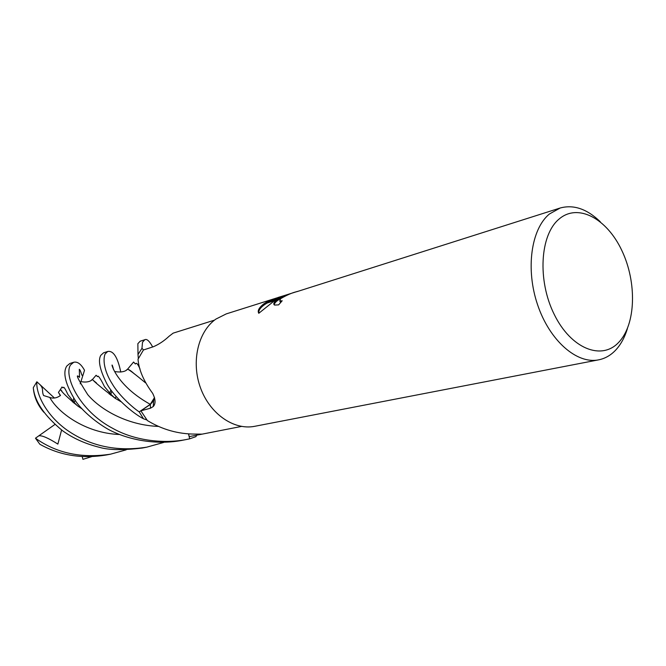 <?xml version="1.0" encoding="UTF-8"?>
<svg xmlns="http://www.w3.org/2000/svg" width="666" height="666" viewBox="0 0 666 666"><rect width="100%" height="100%" fill="white"/><g stroke="black" fill="none" stroke-linecap="round" stroke-linejoin="round"><path stroke-width="1" d="M214.494 320.138L173.143 333.142L169.031 336.297C164.061 340.942 158.824 344.43 153.297 346.761L143.44 349.975L138.037 359.19C138.769 369.688 143.64 381.077 152.664 393.348C155.619 399.292 155.819 403.688 153.247 406.543L150.449 408.208L140.876 410.83L150.358 404.453L153.63 400.632L154.587 397.827M559.107 219.039C577.955 202.847 606.926 218.54 621.878 250.599C637.079 282.442 635.947 324.567 618.622 342.441C601.548 360.797 570.962 348.709 554.245 314.444C537.262 280.436 540.018 234.707 559.107 219.039M627.414 328.571C624.691 337.545 620.679 344.822 615.384 350.416C610.514 355.461 604.903 358.616 598.551 359.865C576.873 364.31 549.716 340.717 537.653 304.953C525.416 269.272 531.068 229.079 549.417 213.994L560.173 208.008C573.659 204.345 587.037 208.941 600.299 221.778M598.551 359.865L254.67 426.315C233.949 430.469 209.923 413.936 200.516 387.895C190.951 361.921 198.027 331.626 215.892 319.089L226.257 313.894L297.402 291.425M280.577 298.776L279.778 301.015L282.193 300.774L278.604 304.878L274.55 305.07C273.118 304.146 273.751 302.481 276.432 300.083L280.577 298.776L276.715 299.858L282.367 296.586L274.983 300.408L263.719 303.954L266.383 302.272L286.214 294.98L278.088 297.461M560.173 208.008L297.044 291.616C292.607 292.541 287.196 294.855 280.827 298.568M280.994 302.031L279.911 301.257M263.395 304.187L274.509 300.691L258.774 313.295C257.334 310.897 258.874 307.858 263.395 304.187L263.719 303.954M282.725 297.252L282.367 296.586M281.11 298.343L280.461 298.676M279.903 298.992C276.14 301.232 274.275 303.205 274.317 304.92M276.698 299.425L269.53 302.123M267.757 302.814L266.866 303.163C260.989 306.726 258.316 310.081 258.841 313.228M266.775 302.988L266.383 302.272M140.876 410.83L147.369 420.546C162.238 429.595 178.213 434.107 195.288 434.09L202.148 434.132L189.219 436.613L188.611 433.957M188.528 433.957L189.668 438.827L186.205 439.543C165.618 443.623 136.089 441.458 113.045 428.529C78.397 410.464 63.428 374.683 70.638 364.86L73.718 362.271C77.464 361.38 81.061 364.044 84.515 370.271L83.267 374.25C81.668 378.663 81.385 370.754 79.287 369.28L79.579 377.347C74.9 372.918 77.614 378.671 87.712 394.605C99.808 409.124 126.748 425.324 158.774 426.431M73.718 362.271L69.822 363.503L66.75 366.084C62.479 372.893 65.526 384.682 75.882 401.448C81.086 409.016 93.29 420.779 108.308 429.379C129.087 440.467 156.968 444.971 181.302 440.501L182.276 440.309M91.65 456.66L82.942 459.332L82.209 456.593M143.523 349.941L141.966 348.326L142.516 342.207L144.788 339.735C146.811 338.611 149.434 341.017 152.672 346.969M144.788 339.735L140.185 341.192L137.862 343.673L138.004 354.487L141.966 348.326M154.512 397.56L150.283 404.337L139.194 411.871C131.502 406.768 118.024 394.072 112.263 383.899C106.427 374.891 102.006 362.379 105.062 354.012L107.701 351.49C113.32 350.399 117.682 357.259 120.779 372.086M107.701 351.49L103.546 352.814L100.766 355.369C97.852 360.497 99.9 369.988 106.91 383.832C113.819 396.778 132.392 413.087 143.481 418.781L139.194 411.871M138.004 354.487L138.328 358.541M143.481 418.781L146.895 419.963M196.711 435.156L195.929 436.638L189.668 438.827M43.856 412.271C37.504 404.911 33.983 396.711 33.3 387.654C34.599 401.423 44.389 415.809 62.671 430.81C73.152 438.345 85.489 443.872 99.675 447.385C108.974 450.116 123.177 450.333 142.291 448.035L146.72 447.177C116.642 451.889 90.035 446.162 66.891 430.003C45.513 414.66 35.814 393.256 36.863 381.785L40.093 384.74C44.081 389.185 41.417 390.709 43.598 395.537M126.149 449.858L110.581 454.162C81.585 458.574 56.543 453.263 35.465 438.22L38.828 435.814C42.025 435.289 48.368 438.053 57.867 444.105L61.588 430.011M91.225 380.319L92.482 379.454C93.739 381.343 101.29 387.612 115.118 398.268L120.912 401.656M91.309 380.261L92.241 379.52L96.462 382.95M35.465 438.22L39.852 444.255C59.815 455.477 82.01 459.041 106.443 454.961L110.581 454.162M115.168 398.218L116.1 396.445M126.074 370.388L127.422 369.33C128.696 369.264 131.002 370.796 134.357 373.909M115.226 398.251L116.142 396.495M125.932 370.479L127.564 369.189C129.329 369.805 135.315 374.359 145.521 382.85M43.598 395.546L49.792 397.444C53.355 398.709 56.918 398.052 60.489 395.479L58.45 392.391L60.439 389.493L61.946 391.167M163.703 442.432L146.72 447.177M60.439 389.493L61.98 386.988L62.937 387.845L63.545 387.329C64.011 386.879 65.484 389.31 67.965 394.63L67.965 394.63C69.755 396.695 74.317 403.246 77.847 406.085L81.61 408.599M60.39 389.385C61.73 392.058 67.549 397.627 77.847 406.085M36.863 381.785L33.3 387.654M83.267 374.25L80.22 383.816M75 400.174L74.043 403.18M40.093 384.74L54.387 397.993M58.45 392.391L60.348 395.596M38.828 435.814L54.903 424.475M73.718 398.243L72.935 402.281M198.277 434.107L198.968 434.715M150.358 404.453L150.449 408.208M110.614 395.154L111.788 391.1M113.528 369.597C110.032 353.937 109.366 381.71 150.283 404.337M49.792 397.444C57.401 411.788 84.416 433.017 119.256 434.498M279.778 301.015L280.278 301.931M153.63 400.632L153.247 406.543M202.106 434.14L241.517 426.423M92.482 379.454L96.112 375.241L97.486 376.631L98.11 376.14C99.342 376.981 101.473 380.486 104.495 386.655L110.897 394.28L115.118 398.268M81.885 381.751C86.422 382.6 90.826 381.468 92.241 379.52M109.324 394.197L110.881 389.868M114.96 371.52C116.167 371.844 124.184 373.052 127.422 369.33M127.564 369.189L133.575 362.046L135.398 363.986L136.23 363.286C137.096 363.228 138.37 365.176 140.068 369.13M185.789 439.627L181.302 440.492"/></g></svg>
